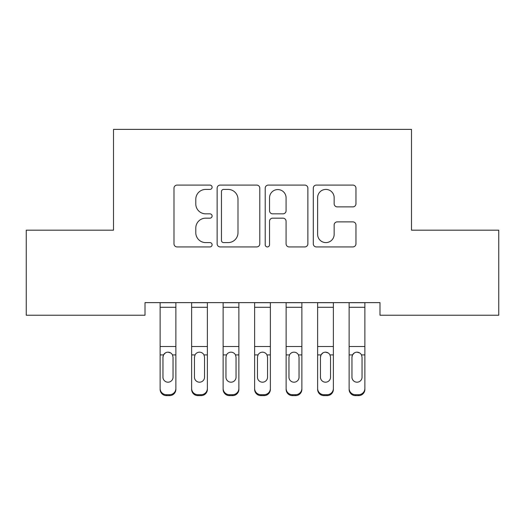 <?xml version="1.0" encoding="UTF-8"?>
<svg xmlns="http://www.w3.org/2000/svg" width="525" height="525" viewBox="0 0 525 525"><rect width="100%" height="100%" fill="white"/><g stroke="black" fill="none" stroke-linecap="round" stroke-linejoin="round"><path stroke-width="0.79" d="M212.1 187.248A2.166 2.166 0 0 0 209.934 185.089L177.082 185.089A3.091 3.091 0 0 0 173.992 188.18L173.992 243.836A3.091 3.091 0 0 0 177.082 246.927L209.934 246.927A2.166 2.166 0 0 0 212.1 244.762A2.166 2.166 0 0 0 209.934 242.596L205.688 242.596A9.896 9.896 0 0 1 195.792 232.7L195.792 228.067A9.896 9.896 0 0 1 205.688 218.17L209.934 218.17A2.166 2.166 0 0 0 212.1 216.005A2.166 2.166 0 0 0 209.934 213.839L205.688 213.839A9.896 9.896 0 0 1 195.792 203.949L195.792 199.31A9.896 9.896 0 0 1 205.688 189.413L209.934 189.413A2.166 2.166 0 0 0 212.1 187.248M352.859 206.883A3.091 3.091 0 0 0 355.957 203.792L355.957 188.18A3.091 3.091 0 0 0 352.859 185.089L316.378 185.089A3.091 3.091 0 0 0 313.287 188.18L313.287 243.836A3.091 3.091 0 0 0 316.378 246.927L352.859 246.927A3.091 3.091 0 0 0 355.957 243.836L355.957 224.976A3.091 3.091 0 0 0 352.859 221.878L337.247 221.878A3.091 3.091 0 0 0 334.156 224.976L334.156 234.327A8.269 8.269 0 0 1 325.887 242.596A8.269 8.269 0 0 1 317.612 234.327L317.612 197.689A8.269 8.269 0 0 1 325.887 189.413A8.269 8.269 0 0 1 334.156 197.689L334.156 203.792A3.091 3.091 0 0 0 337.247 206.883L352.859 206.883M379.995 302.63L145.005 302.63L145.005 315.23L26.25 315.23L26.25 230.18L113.505 230.18L113.505 129.38L411.495 129.38L411.495 230.18L498.75 230.18L498.75 315.23L379.995 315.23L379.995 302.63M259.796 188.18A3.091 3.091 0 0 0 256.705 185.089L220.218 185.089A3.091 3.091 0 0 0 217.127 188.18L217.127 243.836A3.091 3.091 0 0 0 220.218 246.927L256.705 246.927A3.091 3.091 0 0 0 259.796 243.836L259.796 188.18M268.295 185.089L304.782 185.089A3.091 3.091 0 0 1 307.873 188.18L307.873 243.836A3.091 3.091 0 0 1 304.782 246.927L289.17 246.927A3.091 3.091 0 0 1 286.079 243.836L286.079 221.261A3.091 3.091 0 0 0 282.982 218.17L272.626 218.17A3.091 3.091 0 0 0 269.535 221.261L269.535 244.762A2.166 2.166 0 0 1 267.369 246.927A2.166 2.166 0 0 1 265.204 244.762L265.204 188.18A3.091 3.091 0 0 1 268.295 185.089M223.617 189.413A2.166 2.166 0 0 0 221.452 191.579L221.452 240.43A2.166 2.166 0 0 0 223.617 242.596L228.099 242.596A9.896 9.896 0 0 0 237.996 232.7L237.996 199.31A9.896 9.896 0 0 0 228.099 189.413L223.617 189.413M286.079 197.84A8.269 8.269 0 0 0 277.804 189.571A8.269 8.269 0 0 0 269.535 197.84L269.535 210.748A3.091 3.091 0 0 0 272.626 213.839L282.982 213.839A3.091 3.091 0 0 0 286.079 210.748L286.079 197.84M160.125 355.819L160.125 388.454A6.3 6.261 -0 0 0 166.425 394.708L169.575 394.708A6.3 6.261 -0 0 0 175.875 388.454L175.875 389.36A6.3 6.261 180 0 1 169.575 395.62L169.575 394.708M173.04 377.186L173.04 357.236L173.04 377.186A5.04 5.007 180 0 1 168 382.193A5.04 5.007 180 0 0 173.04 377.186M162.96 378.098L162.96 377.186A5.04 5.007 180 0 0 168 382.193M165.368 352.905L163.518 354.913L162.96 356.764M170.632 352.905L168 352.163C170.008 352.242 171.504 353.154 172.482 354.913L173.04 357.236M175.875 302.63L175.875 389.36M160.125 302.63L160.125 388.454M166.425 394.708L166.425 395.62L169.575 395.62M166.425 395.62A6.3 6.261 180 0 1 160.125 389.36M160.125 354.913L163.518 354.913L162.96 357.236L162.96 377.186M163.518 354.913C164.489 353.161 165.985 352.242 168 352.163M207.375 302.63L207.375 389.36A6.3 6.261 180 0 1 201.075 395.62L201.075 394.708A6.3 6.261 -0 0 0 207.375 388.454M197.925 394.708L197.925 395.62A6.3 6.261 180 0 1 191.625 389.36L191.625 388.454A6.3 6.261 -0 0 0 197.925 394.708L201.075 394.708M191.625 302.63L191.625 388.454M197.925 395.62L201.075 395.62M203.982 354.913L204.54 357.236L204.54 377.186A5.04 5.007 180 0 1 199.5 382.193A5.04 5.007 180 0 1 194.46 377.186L194.46 357.236L195.018 354.913C195.989 353.161 197.485 352.242 199.5 352.163C201.508 352.242 203.004 353.154 203.982 354.913L207.375 354.913M238.875 302.63L238.875 389.36A6.3 6.261 180 0 1 232.575 395.62L232.575 394.708A6.3 6.261 -0 0 0 238.875 388.454M229.425 394.708L229.425 395.62A6.3 6.261 180 0 1 223.125 389.36L223.125 388.454A6.3 6.261 -0 0 0 229.425 394.708L232.575 394.708M223.125 302.63L223.125 388.454M229.425 395.62L232.575 395.62M235.482 354.913L236.04 357.236L236.04 377.186A5.04 5.007 180 0 1 231 382.193A5.04 5.007 180 0 1 225.96 377.186L225.96 357.236L226.518 354.913C227.489 353.161 228.985 352.242 231 352.163C233.008 352.242 234.504 353.154 235.482 354.913L238.875 354.913M270.375 302.63L270.375 389.36A6.3 6.261 180 0 1 264.075 395.62L264.075 394.708A6.3 6.261 -0 0 0 270.375 388.454M260.925 394.708L260.925 395.62A6.3 6.261 180 0 1 254.625 389.36L254.625 388.454A6.3 6.261 -0 0 0 260.925 394.708L264.075 394.708M254.625 302.63L254.625 388.454M260.925 395.62L264.075 395.62M266.982 354.913L267.54 357.236L267.54 377.186A5.04 5.007 180 0 1 262.5 382.193A5.04 5.007 180 0 1 257.46 377.186L257.46 357.236L258.018 354.913C258.989 353.161 260.485 352.242 262.5 352.163C264.508 352.242 266.004 353.154 266.982 354.913L270.375 354.913M301.875 302.63L301.875 389.36A6.3 6.261 180 0 1 295.575 395.62L295.575 394.708A6.3 6.261 -0 0 0 301.875 388.454M292.425 394.708L292.425 395.62A6.3 6.261 180 0 1 286.125 389.36L286.125 388.454A6.3 6.261 -0 0 0 292.425 394.708L295.575 394.708M286.125 302.63L286.125 388.454M292.425 395.62L295.575 395.62M298.482 354.913L299.04 357.236L299.04 377.186A5.04 5.007 180 0 1 294 382.193A5.04 5.007 180 0 1 288.96 377.186L288.96 357.236L289.518 354.913C290.489 353.161 291.985 352.242 294 352.163C296.008 352.242 297.504 353.154 298.482 354.913L301.875 354.913M317.625 355.819L317.625 388.454A6.3 6.261 -0 0 0 323.925 394.708L327.075 394.708A6.3 6.261 -0 0 0 333.375 388.454L333.375 389.36A6.3 6.261 180 0 1 327.075 395.62L327.075 394.708M330.54 377.186L330.54 357.236L330.54 377.186A5.04 5.007 180 0 1 325.5 382.193A5.04 5.007 180 0 0 330.54 377.186M320.46 378.098L320.46 377.186A5.04 5.007 180 0 0 325.5 382.193M322.868 352.905L321.018 354.913L320.46 356.764M328.132 352.905L325.5 352.163C327.508 352.242 329.004 353.154 329.982 354.913L330.54 357.236M333.375 302.63L333.375 389.36M317.625 302.63L317.625 388.454M323.925 394.708L323.925 395.62L327.075 395.62M323.925 395.62A6.3 6.261 180 0 1 317.625 389.36M317.625 354.913L321.018 354.913L320.46 357.236L320.46 377.186M321.018 354.913C321.989 353.161 323.485 352.242 325.5 352.163M349.125 355.819L349.125 388.454A6.3 6.261 -0 0 0 355.425 394.708L358.575 394.708A6.3 6.261 -0 0 0 364.875 388.454L364.875 389.36A6.3 6.261 180 0 1 358.575 395.62L358.575 394.708M362.04 377.186L362.04 357.236L362.04 377.186A5.04 5.007 180 0 1 357 382.193A5.04 5.007 180 0 0 362.04 377.186M351.96 378.098L351.96 377.186A5.04 5.007 180 0 0 357 382.193M354.368 352.905L352.518 354.913L351.96 356.764M359.632 352.905L357 352.163C359.008 352.242 360.504 353.154 361.482 354.913L362.04 357.236M364.875 302.63L364.875 389.36M349.125 302.63L349.125 388.454M355.425 394.708L355.425 395.62L358.575 395.62M355.425 395.62A6.3 6.261 180 0 1 349.125 389.36M349.125 354.913L352.518 354.913L351.96 357.236L351.96 377.186M352.518 354.913C353.489 353.161 354.985 352.242 357 352.163M160.125 302.695L175.875 302.695M172.482 354.913L175.875 354.913M160.125 346.513L175.875 346.513M160.125 307.296L175.875 307.296M191.625 302.695L207.375 302.695M191.625 354.913L195.018 354.913M191.625 346.513L207.375 346.513M191.625 307.296L207.375 307.296M223.125 302.695L238.875 302.695M223.125 354.913L226.518 354.913M223.125 346.513L238.875 346.513M223.125 307.296L238.875 307.296M254.625 302.695L270.375 302.695M254.625 354.913L258.018 354.913M254.625 346.513L270.375 346.513M254.625 307.296L270.375 307.296M286.125 302.695L301.875 302.695M286.125 354.913L289.518 354.913M286.125 346.513L301.875 346.513M286.125 307.296L301.875 307.296M317.625 302.695L333.375 302.695M329.982 354.913L333.375 354.913M317.625 346.513L333.375 346.513M317.625 307.296L333.375 307.296M349.125 302.695L364.875 302.695M361.482 354.913L364.875 354.913M349.125 346.513L364.875 346.513M349.125 307.296L364.875 307.296"/></g></svg>
